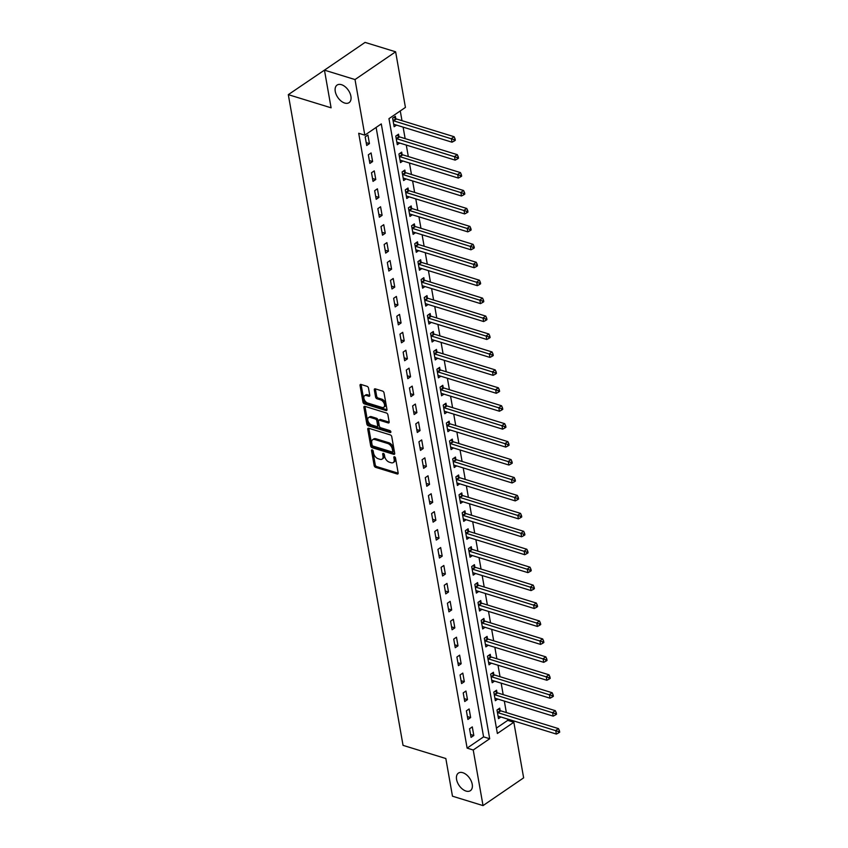 <?xml version="1.0" encoding="UTF-8"?>
<svg xmlns="http://www.w3.org/2000/svg" width="848" height="848" viewBox="0 0 848 848"><rect width="100%" height="100%" fill="white"/><g stroke="black" fill="none" stroke-linecap="round" stroke-linejoin="round"><path stroke-width="1.27" d="M372.187 449.875A1.145 0.689 -124.3 0 0 371.519 450.595L374.159 465.563A1.632 0.975 -124.3 0 0 375.6 467.343L397.203 473.99A1.632 0.975 -124.3 0 0 397.871 473.926A1.632 0.975 -124.3 0 0 398.157 472.951L395.518 457.984A1.145 0.689 -124.3 0 0 393.832 457.464L394.182 459.404A5.226 3.138 -124.3 0 1 393.281 462.531A5.226 3.138 -124.3 0 1 391.129 462.732L389.338 462.171A5.226 3.138 -124.3 0 1 384.695 456.489L384.356 454.549A1.145 0.689 -124.3 0 0 382.681 454.03L383.02 455.97A5.226 3.138 -124.3 0 1 382.119 459.097A5.226 3.138 -124.3 0 1 379.978 459.298L378.176 458.736A5.226 3.138 -124.3 0 1 373.544 453.055L373.194 451.115A1.145 0.689 -124.3 0 0 372.187 449.875M344.701 103.043A10.642 6.392 -124.3 0 0 349.09 102.64A10.642 6.392 -124.3 0 0 349.991 93.227A10.642 6.392 -124.3 0 0 341.468 84.683A10.642 6.392 -124.3 0 0 337.08 85.076A10.642 6.392 -124.3 0 0 336.179 94.488A10.642 6.392 -124.3 0 0 344.701 103.043M466.018 791.067A10.642 6.392 -124.3 0 0 470.407 790.665A10.642 6.392 -124.3 0 0 471.308 781.252A10.642 6.392 -124.3 0 0 462.785 772.698A10.642 6.392 -124.3 0 0 458.397 773.1A10.642 6.392 -124.3 0 0 457.496 782.513A10.642 6.392 -124.3 0 0 466.018 791.067M368.498 388.098A1.632 0.975 -124.3 0 0 367.046 386.317L360.994 384.451A1.632 0.975 -124.3 0 0 360.315 384.515A1.632 0.975 -124.3 0 0 360.04 385.49L362.965 402.111A1.632 0.975 -124.3 0 0 364.417 403.892L386.02 410.538A1.632 0.975 -124.3 0 0 386.688 410.474A1.632 0.975 -124.3 0 0 386.964 409.499L384.038 392.878A1.632 0.975 -124.3 0 0 382.586 391.098L375.272 388.85A1.632 0.975 -124.3 0 0 374.593 388.914A1.632 0.975 -124.3 0 0 374.318 389.889L375.569 397.002A1.632 0.975 -124.3 0 0 377.021 398.783L380.646 399.896A4.367 2.618 -124.3 0 1 384.144 403.404A4.367 2.618 -124.3 0 1 383.773 407.263A4.367 2.618 -124.3 0 1 381.982 407.432L367.756 403.054A4.367 2.618 -124.3 0 1 364.258 399.546A4.367 2.618 -124.3 0 1 364.629 395.687A4.367 2.618 -124.3 0 1 366.431 395.518L368.806 396.249A1.632 0.975 -124.3 0 0 369.474 396.186A1.632 0.975 -124.3 0 0 369.749 395.21L368.498 388.098M483.031 805.6L452.472 796.198L445.836 758.525L403.044 745.36L288.309 94.647L331.091 107.813L324.455 70.151L355.015 79.553L395.624 51.802L405.429 107.41L388.967 118.656L497.373 733.499L513.835 722.252L523.64 777.849L483.031 805.6L473.226 750.003L489.688 738.746L381.282 123.903L364.82 135.15L355.015 79.553M364.82 135.15L358.704 133.274L467.121 748.116L473.226 750.003M368.71 428.261A1.632 0.975 -124.3 0 0 368.043 428.314A1.632 0.975 -124.3 0 0 367.767 429.3L370.693 445.91A1.632 0.975 -124.3 0 0 372.145 447.691L393.737 454.337A1.632 0.975 -124.3 0 0 394.415 454.284A1.632 0.975 -124.3 0 0 394.691 453.298L391.755 436.678A1.632 0.975 -124.3 0 0 390.313 434.907L368.71 428.261M366.834 424.011L363.898 407.39A1.632 0.975 -124.3 0 1 364.184 406.415A1.632 0.975 -124.3 0 1 364.852 406.351L386.455 413.008A1.632 0.975 -124.3 0 1 387.896 414.778L389.147 421.891A1.632 0.975 -124.3 0 1 388.872 422.866A1.632 0.975 -124.3 0 1 388.204 422.929L379.438 420.237A1.632 0.975 -124.3 0 0 378.77 420.301A1.632 0.975 -124.3 0 0 378.494 421.276L379.321 425.993A1.632 0.975 -124.3 0 0 380.773 427.774L389.889 430.583A1.145 0.689 -124.3 0 1 390.239 432.554L368.276 425.791A1.632 0.975 -124.3 0 1 366.834 424.011L367.926 423.269L365 406.648L363.898 407.39M467.121 748.116L483.583 736.87L376.12 127.433M473.809 735.502L472.294 726.895L469.548 728.771L471.064 737.378L473.809 735.502L470.555 734.506M470.651 717.567L469.135 708.96L466.389 710.836L467.905 719.443L470.651 717.567L467.396 716.571M467.481 699.632L465.965 691.025L463.22 692.901L464.746 701.508L467.481 699.632L464.238 698.635M464.322 681.697L462.807 673.089L460.061 674.966L461.577 683.573L464.322 681.697L461.068 680.7M461.164 663.761L459.637 655.154L456.902 657.03L458.418 665.638L461.164 663.761L457.909 662.765M457.994 645.826L456.478 637.219L453.733 639.095L455.249 647.702L457.994 645.826L454.751 644.83M454.835 627.891L453.32 619.284L450.574 621.16L452.09 629.767L454.835 627.891L451.581 626.895M451.677 609.956L450.15 601.349L447.415 603.225L448.931 611.832L451.677 609.956L448.422 608.949M448.507 592.021L446.991 583.413L444.246 585.279L445.762 593.897L448.507 592.021L445.264 591.014M445.348 574.085L443.833 565.478L441.087 567.344L442.603 575.962L445.348 574.085L442.094 573.078M442.19 556.15L440.663 547.532L437.918 549.409L439.444 558.026L442.19 556.15L438.935 555.143M439.02 538.215L437.504 529.597L434.759 531.473L436.275 540.081L439.02 538.215L435.777 537.208M435.861 520.28L434.346 511.662L431.6 513.538L433.116 522.145L435.861 520.28L432.607 519.273M432.692 502.334L431.176 493.727L428.431 495.603L429.957 504.21L432.692 502.334L429.448 501.338M429.533 484.399L428.017 475.792L425.272 477.668L426.788 486.275L429.533 484.399L426.279 483.402M426.374 466.464L424.859 457.856L422.113 459.733L423.629 468.34L426.374 466.464L423.12 465.467M423.205 448.528L421.689 439.921L418.944 441.797L420.47 450.405L423.205 448.528L419.961 447.532M420.046 430.593L418.53 421.986L415.785 423.862L417.301 432.469L420.046 430.593L416.792 429.597M416.887 412.658L415.361 404.051L412.626 405.927L414.142 414.534L416.887 412.658L413.633 411.662M413.718 394.723L412.202 386.116L409.457 387.992L410.973 396.599L413.718 394.723L410.474 393.726M410.559 376.788L409.043 368.18L406.298 370.057L407.814 378.664L410.559 376.788L407.305 375.791M407.4 358.852L405.874 350.245L403.139 352.121L404.655 360.729L407.4 358.852L404.146 357.845M404.231 340.917L402.715 332.31L399.97 334.176L401.486 342.793L404.231 340.917L400.987 339.91M401.072 322.982L399.556 314.375L396.811 316.24L398.327 324.858L401.072 322.982L397.818 321.975M397.913 305.047L396.387 296.429L393.642 298.305L395.168 306.923L397.913 305.047L394.659 304.04M394.744 287.112L393.228 278.494L390.483 280.37L391.999 288.977L394.744 287.112L391.5 286.105M391.585 269.176L390.069 260.559L387.324 262.435L388.84 271.042L391.585 269.176L388.331 268.169M388.416 251.231L386.9 242.623L384.155 244.5L385.681 253.107L388.416 251.231L385.172 250.234M385.257 233.295L383.741 224.688L380.996 226.564L382.512 235.172L385.257 233.295L382.003 232.299M382.098 215.36L380.582 206.753L377.837 208.629L379.353 217.236L382.098 215.36L378.844 214.364M378.929 197.425L377.413 188.818L374.668 190.694L376.194 199.301L378.929 197.425L375.685 196.429M375.77 179.49L374.254 170.883L371.509 172.759L373.025 181.366L375.77 179.49L372.516 178.493M372.611 161.555L371.085 152.947L368.35 154.824L369.866 163.431L372.611 161.555L369.357 160.558M369.442 143.619L367.926 135.012L365.181 136.888L366.696 145.496L369.442 143.619L366.198 142.623M496.419 728.093L507.729 720.376L507.486 719.019M506.351 712.564L504.327 701.084M503.182 694.629L501.168 683.149M500.023 676.693L497.999 665.214M496.864 658.758L494.84 647.278M493.695 640.823L491.67 629.343M490.536 622.877L488.512 611.408M487.377 604.942L485.353 593.473M484.208 587.007L482.183 575.538M481.049 569.072L479.025 557.602M477.89 551.136L475.866 539.667M474.721 533.201L472.696 521.732M471.562 515.266L469.538 503.797M468.393 497.331L466.379 485.862M465.234 479.396L463.209 467.916M462.075 461.46L460.051 449.981M458.906 443.525L456.881 432.045M455.747 425.59L453.722 414.11M452.588 407.655L450.564 396.175M449.419 389.72L447.394 378.24M446.26 371.774L444.235 360.305M443.101 353.839L441.077 342.369M439.932 335.903L437.907 324.434M436.773 317.968L434.748 306.499M433.604 300.033L431.59 288.564M430.445 282.098L428.42 270.629M427.286 264.163L425.261 252.693M424.117 246.227L422.103 234.758M420.958 228.292L418.933 216.812M417.799 210.357L415.774 198.877M414.63 192.422L412.605 180.942M411.471 174.487L409.446 163.007M408.312 156.551L406.287 145.072M405.143 138.616L403.118 127.136M401.984 120.67L400.267 110.929M500.14 710.486L499.726 708.154L496.981 710.02L498.507 718.638L500.903 716.995M496.981 692.551L496.568 690.208L493.822 692.085L495.338 700.702L497.734 699.059M493.812 674.616L493.409 672.273L490.663 674.149L492.179 682.757L494.575 681.124M490.653 656.681L490.239 654.338L487.494 656.214L489.02 664.821L491.416 663.189M487.494 638.735L487.081 636.403L484.335 638.279L485.851 646.886L488.247 645.254M484.325 620.8L483.911 618.468L481.176 620.344L482.692 628.951L485.088 627.319M481.166 602.864L480.752 600.532L478.007 602.409L479.533 611.016L481.929 609.383M478.007 584.929L477.594 582.597L474.848 584.473L476.364 593.081L478.76 591.448M474.838 566.994L474.424 564.662L471.689 566.538L473.205 575.145L475.601 573.513M471.679 549.059L471.265 546.727L468.52 548.603L470.036 557.21L472.431 555.578M468.52 531.124L468.107 528.792L465.361 530.668L466.877 539.275L469.273 537.632M465.351 513.188L464.937 510.856L462.202 512.733L463.718 521.34L466.114 519.697M462.192 495.253L461.778 492.921L459.033 494.797L460.549 503.405L462.944 501.762M459.022 477.318L458.62 474.986L455.874 476.862L457.39 485.469L459.786 483.826M455.864 459.383L455.45 457.051L452.705 458.916L454.231 467.534L456.627 465.891M452.705 441.448L452.291 439.105L449.546 440.981L451.062 449.599L453.457 447.956M449.535 423.512L449.133 421.17L446.387 423.046L447.903 431.653L450.299 430.021M446.377 405.577L445.963 403.235L443.218 405.111L444.744 413.718L447.14 412.086M443.218 387.631L442.804 385.299L440.059 387.176L441.575 395.783L443.97 394.15M440.048 369.696L439.635 367.364L436.9 369.24L438.416 377.848L440.812 376.215M436.89 351.761L436.476 349.429L433.731 351.305L435.257 359.912L437.653 358.28M433.731 333.826L433.317 331.494L430.572 333.37L432.088 341.977L434.483 340.345M430.561 315.891L430.148 313.559L427.413 315.435L428.929 324.042L431.325 322.41M427.403 297.955L426.989 295.623L424.244 297.5L425.76 306.107L428.155 304.474M424.244 280.02L423.83 277.688L421.085 279.564L422.601 288.172L424.996 286.529M421.074 262.085L420.661 259.753L417.926 261.629L419.442 270.236L421.838 268.593M417.916 244.15L417.502 241.818L414.757 243.694L416.273 252.301L418.668 250.658M414.746 226.215L414.343 223.883L411.598 225.759L413.114 234.366L415.509 232.723M411.587 208.279L411.174 205.947L408.429 207.813L409.955 216.431L412.351 214.788M408.429 190.344L408.015 188.002L405.27 189.878L406.786 198.496L409.181 196.853M405.259 172.409L404.856 170.066L402.111 171.943L403.627 180.55L406.022 178.917M402.1 154.474L401.687 152.131L398.942 154.007L400.468 162.615L402.864 160.982M398.942 136.528L398.528 134.196L395.783 136.072L397.299 144.679L399.694 143.047M395.772 118.593L395.359 116.261L392.624 118.137L394.14 126.744L396.535 125.112M329.119 66.96L288.309 94.647M324.455 70.151L365.064 42.4L395.624 51.802M507.729 720.376L513.835 722.252M483.583 736.87L489.688 738.746M382.119 459.097L383.222 458.344A5.226 3.138 -124.3 0 0 384.112 455.217L383.02 455.97M383.837 453.606L384.112 455.217M393.281 462.531L394.384 461.778A5.226 3.138 -124.3 0 0 395.274 458.651L394.182 459.404M394.988 457.04L395.274 458.651M372.675 450.171L375.251 464.81A1.632 0.975 -124.3 0 0 376.703 466.591L398.178 473.205M368.838 428.293A1.632 0.975 -124.3 0 0 368.859 428.547L371.795 445.168A1.632 0.975 -124.3 0 0 373.237 446.938L394.712 453.553M372.102 444.882A1.145 0.689 -124.3 0 0 373.109 446.122L392.073 451.963A1.145 0.689 -124.3 0 0 392.741 451.231L392.38 449.196A5.226 3.138 -124.3 0 0 387.748 443.504L374.784 439.518A5.226 3.138 -124.3 0 0 372.632 439.709A5.226 3.138 -124.3 0 0 371.742 442.836L372.102 444.882M393.165 451.21A1.145 0.689 -124.3 0 0 393.832 450.489L392.741 451.231M372.632 439.709L373.735 438.957A5.226 3.138 -124.3 0 1 375.887 438.766L388.84 442.751A5.226 3.138 -124.3 0 1 393.472 448.444L393.832 450.489M389.179 422.145L380.54 419.484A1.632 0.975 -124.3 0 0 379.872 419.548L378.77 420.301M390.864 431.653L369.378 425.039L368.276 425.791M370.353 417.439A4.367 2.618 -124.3 0 0 368.551 417.598A4.367 2.618 -124.3 0 0 368.18 421.467A4.367 2.618 -124.3 0 0 371.678 424.975L376.692 426.512A1.632 0.975 -124.3 0 0 377.36 426.459A1.632 0.975 -124.3 0 0 377.646 425.473L376.809 420.756A1.632 0.975 -124.3 0 0 375.367 418.976L370.353 417.439L371.445 416.686A4.367 2.618 -124.3 0 0 369.654 416.856L368.551 417.598M377.36 426.459L378.462 425.707A1.632 0.975 -124.3 0 0 378.738 424.731L377.646 425.473M371.445 416.686L376.459 418.234A1.632 0.975 -124.3 0 1 377.911 420.004L378.738 424.731M367.926 423.269A1.632 0.975 -124.3 0 0 369.378 425.039M364.629 395.687L365.732 394.935A4.367 2.618 -124.3 0 1 367.523 394.765L369.781 395.465M383.773 407.263L384.875 406.521A4.367 2.618 -124.3 0 0 385.246 402.652A4.367 2.618 -124.3 0 0 381.748 399.143L380.646 399.896M375.388 388.882A1.632 0.975 -124.3 0 0 375.42 389.137L376.671 396.249A1.632 0.975 -124.3 0 0 378.113 398.03L381.748 399.143M361.11 384.494A1.632 0.975 -124.3 0 0 361.131 384.748L364.068 401.358A1.632 0.975 -124.3 0 0 365.52 403.139L386.995 409.754M498.094 716.295L498.232 716.274A1.664 0.996 55.7 0 1 498.677 716.306L556.373 734.071L555.737 730.478L558.482 728.612L500.786 710.847A1.664 0.996 55.7 0 1 500.309 710.603L498.274 709.14M558.344 731.485L558.588 732.916L559.691 732.174L559.436 730.732L558.344 731.485L498.041 712.723A1.664 0.996 55.7 0 1 497.564 712.479L497.394 712.362M558.588 732.916L556.373 734.071M558.482 728.612L559.436 730.732M494.925 698.36L495.073 698.339A1.664 0.996 55.7 0 1 495.508 698.37L553.203 716.136L552.578 712.543L555.323 710.677L497.617 692.911A1.664 0.996 55.7 0 1 497.151 692.668L495.115 691.205M555.175 713.55L555.429 714.981L556.532 714.239L556.277 712.797L555.175 713.55L494.882 694.788A1.664 0.996 55.7 0 1 494.405 694.544L494.236 694.427M555.429 714.981L553.203 716.136M555.323 710.677L556.277 712.797M491.766 680.425L491.914 680.403A1.664 0.996 55.7 0 1 492.349 680.435L550.045 698.201L549.409 694.607L552.154 692.731L494.458 674.976A1.664 0.996 55.7 0 1 493.981 674.732L491.957 673.27M552.016 695.614L552.271 697.045L553.362 696.303L553.108 694.862L552.016 695.614L491.713 676.852A1.664 0.996 55.7 0 1 491.236 676.609L491.077 676.481M552.271 697.045L550.045 698.201M552.154 692.731L553.108 694.862M488.607 662.489L488.745 662.468A1.664 0.996 55.7 0 1 489.179 662.5L546.886 680.266L546.25 676.672L548.995 674.796L491.299 657.041A1.664 0.996 55.7 0 1 490.822 656.797L488.787 655.334M548.857 677.679L549.101 679.11L550.204 678.368L549.949 676.927L548.857 677.679L488.554 658.917A1.664 0.996 55.7 0 1 488.077 658.673L487.907 658.546M549.101 679.11L546.886 680.266M548.995 674.796L549.949 676.927M485.438 644.554L485.586 644.533A1.664 0.996 55.7 0 1 486.021 644.565L543.716 662.33L543.091 658.737L545.836 656.861L488.13 639.106A1.664 0.996 55.7 0 1 487.664 638.862L485.628 637.399M545.688 659.744L545.942 661.175L547.045 660.422L546.79 658.991L545.688 659.744L485.385 640.982A1.664 0.996 55.7 0 1 484.918 640.738L484.749 640.611M545.942 661.175L543.716 662.33M545.836 656.861L546.79 658.991M482.279 626.619L482.417 626.598A1.664 0.996 55.7 0 1 482.862 626.63L540.558 644.395L539.922 640.802L542.667 638.926L484.971 621.171A1.664 0.996 55.7 0 1 484.494 620.927L482.47 619.464M542.529 641.809L542.784 643.24L543.875 642.487L543.621 641.056L542.529 641.809L482.226 623.047A1.664 0.996 55.7 0 1 481.749 622.803L481.579 622.676M542.784 643.24L540.558 644.395M542.667 638.926L543.621 641.056M479.12 608.684L479.258 608.663A1.664 0.996 55.7 0 1 479.692 608.694L537.399 626.449L536.763 622.867L539.508 620.99L481.812 603.235A1.664 0.996 55.7 0 1 481.335 602.992L479.3 601.529M539.36 623.874L539.614 625.305L540.717 624.552L540.462 623.121L539.36 623.874L479.067 605.112A1.664 0.996 55.7 0 1 478.59 604.868L478.42 604.741M539.614 625.305L537.399 626.449M539.508 620.99L540.462 623.121M475.951 590.749L476.099 590.727A1.664 0.996 55.7 0 1 476.534 590.759L534.229 608.514L533.604 604.931L536.339 603.055L478.643 585.3A1.664 0.996 55.7 0 1 478.166 585.056L476.141 583.594M536.201 605.938L536.455 607.369L537.547 606.617L537.303 605.186L536.201 605.938L475.898 587.176A1.664 0.996 55.7 0 1 475.431 586.933L475.262 586.805M536.455 607.369L534.229 608.514M536.339 603.055L537.303 605.186M472.792 572.813L472.93 572.782A1.664 0.996 55.7 0 1 473.375 572.824L531.071 590.579L530.435 586.996L533.18 585.12L475.484 567.365A1.664 0.996 55.7 0 1 475.007 567.121L472.972 565.658M533.042 588.003L533.297 589.434L534.388 588.682L534.134 587.251L533.042 588.003L472.739 569.231A1.664 0.996 55.7 0 1 472.262 568.987L472.092 568.87M533.297 589.434L531.071 590.579M533.18 585.12L534.134 587.251M469.633 554.878L469.771 554.846A1.664 0.996 55.7 0 1 470.205 554.889L527.912 572.644L527.276 569.061L530.021 567.185L472.315 549.43A1.664 0.996 55.7 0 1 471.848 549.186L469.813 547.723M529.873 570.057L530.127 571.499L531.23 570.746L530.975 569.315L529.873 570.057L469.58 551.295A1.664 0.996 55.7 0 1 469.103 551.052L468.933 550.935M530.127 571.499L527.912 572.644M530.021 567.185L530.975 569.315M466.464 536.943L466.612 536.911A1.664 0.996 55.7 0 1 467.047 536.954L524.742 554.709L524.117 551.126L526.852 549.25L469.156 531.484A1.664 0.996 55.7 0 1 468.679 531.24L466.654 529.777M526.714 552.122L526.968 553.564L528.06 552.811L527.816 551.38L526.714 552.122L466.411 533.36A1.664 0.996 55.7 0 1 465.944 533.116L465.775 533M526.968 553.564L524.742 554.709M526.852 549.25L527.816 551.38M463.305 519.008L463.443 518.976A1.664 0.996 55.7 0 1 463.888 519.018L521.584 536.773L520.948 533.191L523.693 531.314L465.997 513.549A1.664 0.996 55.7 0 1 465.52 513.305L463.485 511.842M523.555 534.187L523.81 535.629L524.901 534.876L524.647 533.445L523.555 534.187L463.252 515.425A1.664 0.996 55.7 0 1 462.775 515.181L462.605 515.065M523.81 535.629L521.584 536.773M523.693 531.314L524.647 533.445M460.146 501.073L460.284 501.041A1.664 0.996 55.7 0 1 460.718 501.083L518.414 518.838L517.789 515.255L520.534 513.379L462.828 495.614A1.664 0.996 55.7 0 1 462.361 495.37L460.326 493.907M520.386 516.252L520.64 517.693L521.743 516.941L521.488 515.51L520.386 516.252L460.093 497.49A1.664 0.996 55.7 0 1 459.616 497.246L459.446 497.129M520.64 517.693L518.414 518.838M520.534 513.379L521.488 515.51M456.977 483.127L457.125 483.106A1.664 0.996 55.7 0 1 457.56 483.148L515.255 500.903L514.619 497.32L517.365 495.444L459.669 477.678A1.664 0.996 55.7 0 1 459.192 477.435L457.167 475.972M517.227 498.317L517.481 499.758L518.573 499.006L518.319 497.564L517.227 498.317L456.924 479.555A1.664 0.996 55.7 0 1 456.447 479.311L456.288 479.194M517.481 499.758L515.255 500.903M517.365 495.444L518.319 497.564M453.818 465.192L453.956 465.17A1.664 0.996 55.7 0 1 454.401 465.202L512.097 482.968L511.461 479.374L514.206 477.509L456.51 459.743A1.664 0.996 55.7 0 1 456.033 459.499L453.998 458.037M514.068 480.381L514.312 481.812L515.414 481.07L515.16 479.629L514.068 480.381L453.765 461.619A1.664 0.996 55.7 0 1 453.288 461.376L453.118 461.259M514.312 481.812L512.097 482.968M514.206 477.509L515.16 479.629M450.648 447.256L450.797 447.235A1.664 0.996 55.7 0 1 451.231 447.267L508.927 465.033L508.302 461.439L511.047 459.574L453.341 441.808A1.664 0.996 55.7 0 1 452.874 441.564L450.839 440.101M510.899 462.446L511.153 463.877L512.256 463.135L512.001 461.694L510.899 462.446L450.606 443.684A1.664 0.996 55.7 0 1 450.129 443.44L449.959 443.324M511.153 463.877L508.927 465.033M511.047 459.574L512.001 461.694M447.49 429.321L447.627 429.3A1.664 0.996 55.7 0 1 448.073 429.332L505.768 447.097L505.132 443.504L507.878 441.628L450.182 423.873A1.664 0.996 55.7 0 1 449.705 423.629L447.68 422.166M507.74 444.511L507.994 445.942L509.086 445.2L508.832 443.758L507.74 444.511L447.437 425.749A1.664 0.996 55.7 0 1 446.96 425.505L446.801 425.378M507.994 445.942L505.768 447.097M507.878 441.628L508.832 443.758M444.331 411.386L444.469 411.365A1.664 0.996 55.7 0 1 444.903 411.397L502.61 429.162L501.974 425.569L504.719 423.693L447.023 405.938A1.664 0.996 55.7 0 1 446.546 405.694L444.511 404.231M504.581 426.576L504.825 428.007L505.927 427.265L505.673 425.823L504.581 426.576L444.278 407.814A1.664 0.996 55.7 0 1 443.801 407.57L443.631 407.443M504.825 428.007L502.61 429.162M504.719 423.693L505.673 425.823M441.161 393.451L441.31 393.43A1.664 0.996 55.7 0 1 441.744 393.461L499.44 411.227L498.815 407.634L501.56 405.757L443.854 388.002A1.664 0.996 55.7 0 1 443.377 387.759L441.352 386.296M501.412 408.641L501.666 410.072L502.769 409.319L502.514 407.888L501.412 408.641L441.108 389.879A1.664 0.996 55.7 0 1 440.642 389.635L440.472 389.508M501.666 410.072L499.44 411.227M501.56 405.757L502.514 407.888M438.003 375.516L438.14 375.494A1.664 0.996 55.7 0 1 438.586 375.526L496.281 393.292L495.645 389.698L498.391 387.822L440.695 370.067A1.664 0.996 55.7 0 1 440.218 369.823L438.193 368.361M498.253 390.705L498.507 392.136L499.599 391.384L499.345 389.953L498.253 390.705L437.95 371.943A1.664 0.996 55.7 0 1 437.473 371.7L437.303 371.572M498.507 392.136L496.281 393.292M498.391 387.822L499.345 389.953M434.844 357.58L434.982 357.559A1.664 0.996 55.7 0 1 435.416 357.591L493.123 375.346L492.487 371.763L495.232 369.887L437.536 352.132A1.664 0.996 55.7 0 1 437.059 351.888L435.024 350.425M495.084 372.77L495.338 374.201L496.44 373.449L496.186 372.018L495.084 372.77L434.791 354.008A1.664 0.996 55.7 0 1 434.314 353.764L434.144 353.637M495.338 374.201L493.123 375.346M495.232 369.887L496.186 372.018M431.674 339.645L431.823 339.624A1.664 0.996 55.7 0 1 432.257 339.656L489.953 357.411L489.328 353.828L492.063 351.952L434.367 334.197A1.664 0.996 55.7 0 1 433.89 333.953L431.865 332.49M491.925 354.835L492.179 356.266L493.271 355.513L493.027 354.082L491.925 354.835L431.621 336.073A1.664 0.996 55.7 0 1 431.155 335.829L430.985 335.702M492.179 356.266L489.953 357.411M492.063 351.952L493.027 354.082M428.516 321.71L428.653 321.678A1.664 0.996 55.7 0 1 429.099 321.721L486.794 339.476L486.158 335.893L488.904 334.017L431.208 316.262A1.664 0.996 55.7 0 1 430.731 316.018L428.696 314.555M488.766 336.9L489.02 338.331L490.112 337.578L489.858 336.147L488.766 336.9L428.463 318.127A1.664 0.996 55.7 0 1 427.986 317.883L427.816 317.767M489.02 338.331L486.794 339.476M488.904 334.017L489.858 336.147M425.357 303.775L425.495 303.743A1.664 0.996 55.7 0 1 425.929 303.785L483.636 321.54L483 317.958L485.745 316.081L428.039 298.326A1.664 0.996 55.7 0 1 427.572 298.083L425.537 296.62M485.597 318.954L485.851 320.396L486.953 319.643L486.699 318.212L485.597 318.954L425.304 300.192A1.664 0.996 55.7 0 1 424.827 299.948L424.657 299.832M485.851 320.396L483.636 321.54M485.745 316.081L486.699 318.212M422.187 285.84L422.336 285.808A1.664 0.996 55.7 0 1 422.77 285.85L480.466 303.605L479.841 300.022L482.576 298.146L424.88 280.381A1.664 0.996 55.7 0 1 424.403 280.137L422.378 278.674M482.438 301.019L482.692 302.46L483.784 301.708L483.54 300.277L482.438 301.019L422.134 282.257A1.664 0.996 55.7 0 1 421.668 282.013L421.498 281.896M482.692 302.46L480.466 303.605M482.576 298.146L483.54 300.277M419.029 267.904L419.166 267.873A1.664 0.996 55.7 0 1 419.612 267.915L477.307 285.67L476.671 282.087L479.417 280.211L421.721 262.445A1.664 0.996 55.7 0 1 421.244 262.202L419.209 260.739M479.279 283.084L479.533 284.525L480.625 283.773L480.371 282.342L479.279 283.084L418.976 264.322A1.664 0.996 55.7 0 1 418.499 264.078L418.329 263.961M479.533 284.525L477.307 285.67M479.417 280.211L480.371 282.342M415.87 249.969L416.008 249.937A1.664 0.996 55.7 0 1 416.442 249.98L474.138 267.735L473.513 264.152L476.258 262.276L418.552 244.51A1.664 0.996 55.7 0 1 418.085 244.266L416.05 242.804M476.11 265.148L476.364 266.59L477.466 265.837L477.212 264.406L476.11 265.148L415.817 246.386A1.664 0.996 55.7 0 1 415.34 246.143L415.17 246.026M476.364 266.59L474.138 267.735M476.258 262.276L477.212 264.406M412.7 232.023L412.849 232.002A1.664 0.996 55.7 0 1 413.283 232.045L470.979 249.8L470.343 246.217L473.089 244.341L415.393 226.575A1.664 0.996 55.7 0 1 414.916 226.331L412.891 224.868M472.951 247.213L473.205 248.655L474.297 247.902L474.043 246.461L472.951 247.213L412.647 228.451A1.664 0.996 55.7 0 1 412.17 228.207L412.011 228.091M473.205 248.655L470.979 249.8M473.089 244.341L474.043 246.461M409.542 214.088L409.679 214.067A1.664 0.996 55.7 0 1 410.125 214.099L467.82 231.864L467.184 228.282L469.93 226.405L412.234 208.64A1.664 0.996 55.7 0 1 411.757 208.396L409.722 206.933M469.792 229.278L470.036 230.709L471.138 229.967L470.884 228.525L469.792 229.278L409.489 210.516A1.664 0.996 55.7 0 1 409.012 210.272L408.842 210.156M470.036 230.709L467.82 231.864M469.93 226.405L470.884 228.525M406.372 196.153L406.521 196.132A1.664 0.996 55.7 0 1 406.955 196.164L464.651 213.929L464.026 210.336L466.771 208.47L409.065 190.705A1.664 0.996 55.7 0 1 408.598 190.461L406.563 188.998M466.623 211.343L466.877 212.774L467.979 212.032L467.725 210.59L466.623 211.343L406.33 192.581A1.664 0.996 55.7 0 1 405.853 192.337L405.683 192.22M466.877 212.774L464.651 213.929M466.771 208.47L467.725 210.59M403.213 178.218L403.351 178.197A1.664 0.996 55.7 0 1 403.796 178.228L461.492 195.994L460.856 192.401L463.602 190.524L405.906 172.769A1.664 0.996 55.7 0 1 405.429 172.526L403.404 171.063M463.464 193.408L463.718 194.839L464.81 194.097L464.556 192.655L463.464 193.408L403.16 174.646A1.664 0.996 55.7 0 1 402.683 174.402L402.524 174.275M463.718 194.839L461.492 195.994M463.602 190.524L464.556 192.655M400.055 160.283L400.192 160.261A1.664 0.996 55.7 0 1 400.627 160.293L458.333 178.059L457.697 174.465L460.443 172.589L402.747 154.834A1.664 0.996 55.7 0 1 402.27 154.59L400.235 153.128M460.305 175.472L460.549 176.903L461.651 176.161L461.397 174.72L460.305 175.472L400.002 156.71A1.664 0.996 55.7 0 1 399.525 156.467L399.355 156.339M460.549 176.903L458.333 178.059M460.443 172.589L461.397 174.72M396.885 142.347L397.034 142.326A1.664 0.996 55.7 0 1 397.468 142.358L455.164 160.124L454.539 156.53L457.284 154.654L399.578 136.899A1.664 0.996 55.7 0 1 399.101 136.655L397.076 135.192M457.136 157.537L457.39 158.968L458.492 158.216L458.238 156.785L457.136 157.537L396.832 138.775A1.664 0.996 55.7 0 1 396.366 138.531L396.196 138.404M457.39 158.968L455.164 160.124M457.284 154.654L458.238 156.785M393.726 124.412L393.864 124.391A1.664 0.996 55.7 0 1 394.309 124.423L452.005 142.188L451.369 138.595L454.115 136.719L396.419 118.964A1.664 0.996 55.7 0 1 395.942 118.72L393.907 117.257M453.977 139.602L454.231 141.033L455.323 140.28L455.069 138.849L453.977 139.602L393.673 120.84A1.664 0.996 55.7 0 1 393.196 120.596L393.027 120.469M454.231 141.033L452.005 142.188M454.115 136.719L455.069 138.849M372.42 449.981L371.519 450.595M394.744 456.849L393.832 457.464M383.582 453.415L382.681 454.03M398.178 473.322L397.203 473.99M376.703 466.591L375.6 467.343M375.251 464.81L374.159 465.563M394.712 453.68L393.737 454.337M373.237 446.938L372.145 447.691M371.795 445.168L370.693 445.91M368.859 428.547L367.767 429.3M393.472 448.444L392.38 449.196M388.84 442.751L387.748 443.504M375.887 438.766L374.784 439.518M389.179 422.272L388.204 422.929M380.54 419.484L379.438 420.237M390.917 432.088L390.239 432.554M377.911 420.004L376.809 420.756M376.459 418.234L375.367 418.976M369.77 395.581L368.806 396.249M367.523 394.765L366.431 395.518M378.113 398.03L377.021 398.783M376.671 396.249L375.569 397.002M375.42 389.137L374.318 389.889M386.985 409.87L386.02 410.538M365.52 403.139L364.417 403.892M364.068 401.358L362.965 402.111M361.131 384.748L360.04 385.49M500.786 710.847L498.041 712.723M500.309 710.603L497.564 712.479M497.617 692.911L494.882 694.788M497.151 692.668L494.405 694.544M494.458 674.976L491.713 676.852M493.981 674.732L491.236 676.609M491.299 657.041L488.554 658.917M490.822 656.797L488.077 658.673M488.13 639.106L485.385 640.982M487.664 638.862L484.918 640.738M484.971 621.171L482.226 623.047M484.494 620.927L481.749 622.803M481.812 603.235L479.067 605.112M481.335 602.992L478.59 604.868M478.643 585.3L475.898 587.176M478.166 585.056L475.431 586.933M475.484 567.365L472.739 569.231M475.007 567.121L472.262 568.987M472.315 549.43L469.58 551.295M471.848 549.186L469.103 551.052M469.156 531.484L466.411 533.36M468.679 531.24L465.944 533.116M465.997 513.549L463.252 515.425M465.52 513.305L462.775 515.181M462.828 495.614L460.093 497.49M462.361 495.37L459.616 497.246M459.669 477.678L456.924 479.555M459.192 477.435L456.447 479.311M456.51 459.743L453.765 461.619M456.033 459.499L453.288 461.376M453.341 441.808L450.606 443.684M452.874 441.564L450.129 443.44M450.182 423.873L447.437 425.749M449.705 423.629L446.96 425.505M447.023 405.938L444.278 407.814M446.546 405.694L443.801 407.57M443.854 388.002L441.108 389.879M443.377 387.759L440.642 389.635M440.695 370.067L437.95 371.943M440.218 369.823L437.473 371.7M437.536 352.132L434.791 354.008M437.059 351.888L434.314 353.764M434.367 334.197L431.621 336.073M433.89 333.953L431.155 335.829M431.208 316.262L428.463 318.127M430.731 316.018L427.986 317.883M428.039 298.326L425.304 300.192M427.572 298.083L424.827 299.948M424.88 280.381L422.134 282.257M424.403 280.137L421.668 282.013M421.721 262.445L418.976 264.322M421.244 262.202L418.499 264.078M418.552 244.51L415.817 246.386M418.085 244.266L415.34 246.143M415.393 226.575L412.647 228.451M414.916 226.331L412.17 228.207M412.234 208.64L409.489 210.516M411.757 208.396L409.012 210.272M409.065 190.705L406.33 192.581M408.598 190.461L405.853 192.337M405.906 172.769L403.16 174.646M405.429 172.526L402.683 174.402M402.747 154.834L400.002 156.71M402.27 154.59L399.525 156.467M399.578 136.899L396.832 138.775M399.101 136.655L396.366 138.531M396.419 118.964L393.673 120.84M395.942 118.72L393.196 120.596M393.642 451.168L392.539 451.92"/></g></svg>
